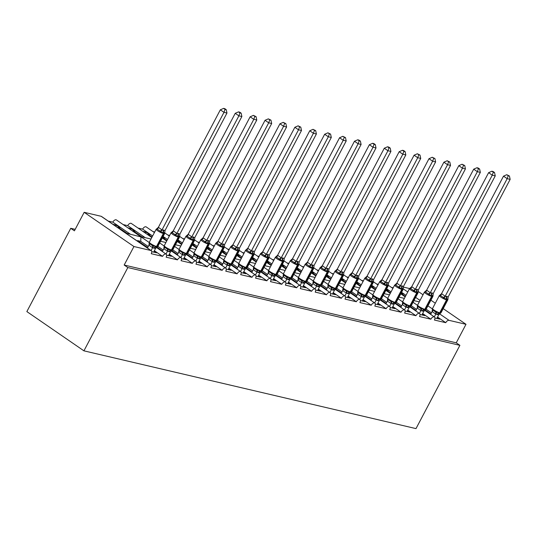 <?xml version="1.0" encoding="UTF-8"?>
<svg xmlns="http://www.w3.org/2000/svg" width="537" height="537" viewBox="0 0 537 537"><rect width="100%" height="100%" fill="white"/><g stroke="black" fill="none" stroke-linecap="round" stroke-linejoin="round"><path stroke-width="0.81" d="M26.85 311.588L70.756 228.312L74.415 230.823L84.175 212.316L101.164 216.297A3.188 1.752 124.5 0 1 101.506 216.451L151.266 250.665A3.188 1.752 124.5 0 0 150.924 250.511L133.935 246.53L124.175 265.036L127.833 267.554L83.926 350.836L26.85 311.588M75.193 229.346L70.756 228.312M401.005 294.001L401.253 293.524L403.159 293.974L401.347 292.725M401.253 293.524L405.428 296.397M405.979 295.343L401.569 292.309M391.413 287.402L393.205 287.825M151.266 250.665A3.188 1.752 124.5 0 1 151.246 253.706L162.577 256.364A3.188 1.752 -55.5 0 1 166.168 254.155A3.188 1.752 -55.5 0 1 166.148 257.196L177.478 259.854A3.188 1.752 -55.5 0 1 181.07 257.646A3.188 1.752 -55.5 0 1 181.056 260.693L192.38 263.345A3.188 1.752 -55.5 0 1 195.978 261.136A3.188 1.752 -55.5 0 1 195.958 264.184L207.289 266.835A3.188 1.752 -55.5 0 1 210.88 264.627A3.188 1.752 -55.5 0 1 210.866 267.674L222.19 270.326A3.188 1.752 -55.5 0 1 225.788 268.117A3.188 1.752 -55.5 0 1 225.768 271.165L237.092 273.816A3.188 1.752 -55.5 0 1 240.69 271.608A3.188 1.752 -55.5 0 1 240.67 274.655L252.001 277.307A3.188 1.752 -55.5 0 1 255.592 275.098A3.188 1.752 -55.5 0 1 255.578 278.146L266.902 280.797A3.188 1.752 -55.5 0 1 270.5 278.589A3.188 1.752 -55.5 0 1 270.48 281.636L281.811 284.288A3.188 1.752 -55.5 0 1 285.402 282.086A3.188 1.752 -55.5 0 1 285.382 285.127L296.713 287.778A3.188 1.752 -55.5 0 1 300.304 285.577A3.188 1.752 -55.5 0 1 300.29 288.617L311.614 291.276A3.188 1.752 -55.5 0 1 315.212 289.067A3.188 1.752 -55.5 0 1 315.192 292.108L326.523 294.766A3.188 1.752 -55.5 0 1 330.114 292.558A3.188 1.752 -55.5 0 1 330.101 295.598L341.425 298.257A3.188 1.752 -55.5 0 1 345.016 296.048A3.188 1.752 -55.5 0 1 345.002 299.096L356.326 301.747A3.188 1.752 -55.5 0 1 359.924 299.539A3.188 1.752 -55.5 0 1 359.904 302.586L371.235 305.238A3.188 1.752 -55.5 0 1 374.826 303.029A3.188 1.752 -55.5 0 1 374.813 306.077L386.137 308.728A3.188 1.752 -55.5 0 1 389.734 306.52A3.188 1.752 -55.5 0 1 389.714 309.567L401.038 312.219A3.188 1.752 -55.5 0 1 404.636 310.01A3.188 1.752 -55.5 0 1 404.616 313.058L415.947 315.709A3.188 1.752 -55.5 0 1 419.538 313.501A3.188 1.752 -55.5 0 1 419.525 316.548L430.849 319.2L422.653 313.568M416.537 309.359L411.241 305.721M430.849 319.2A3.188 1.752 -55.5 0 1 434.446 316.998A3.188 1.752 -55.5 0 1 434.426 320.039L445.757 322.69L437.554 317.058M431.439 312.849L426.15 309.211M445.757 322.69A3.188 1.752 -55.5 0 1 449.006 320.334L439.581 313.856M386.096 290.51L386.345 290.034L388.258 290.483L386.445 289.235M386.345 290.034L390.52 292.907M391.077 291.853L386.667 288.819M376.511 283.912L378.296 284.335M415.947 315.709L407.751 310.077M401.629 305.868L396.34 302.23M371.195 287.02L371.443 286.543L373.349 286.993L371.537 285.744M371.443 286.543L375.618 289.416M376.175 288.362L371.758 285.328M361.602 280.421L363.395 280.844M401.038 312.219L392.842 306.58M386.727 302.378L381.431 298.74M356.286 283.523L356.541 283.053L358.447 283.496L356.635 282.254M356.541 283.053L360.716 285.926M361.267 284.872L356.857 281.838M346.701 276.931L348.486 277.354M386.137 308.728L377.941 303.09M371.826 298.887L366.529 295.249M341.384 280.032L341.633 279.562L343.539 280.005L341.733 278.763M341.633 279.562L345.808 282.428M346.365 281.381L341.948 278.347M331.799 273.44L333.584 273.857M371.235 305.238L363.039 299.599M356.917 295.397L351.628 291.752M326.483 276.542L326.731 276.072L328.637 276.515L326.825 275.273M326.731 276.072L330.906 278.938M331.463 277.891L327.046 274.857M316.89 269.95L318.683 270.366M356.326 301.747L348.13 296.109M342.015 291.906L336.719 288.262M311.574 273.051L311.829 272.581L313.736 273.024L311.923 271.782M311.829 272.581L316.004 275.447M316.555 274.4L312.145 271.366M301.989 266.459L303.774 266.876M341.425 298.257L333.229 292.618M327.114 288.409L321.817 284.771M296.672 269.561L296.921 269.084L298.827 269.534L297.021 268.292M296.921 269.084L301.096 271.957M301.653 270.91L297.236 267.869M287.08 262.969L288.872 263.385M326.523 294.766L318.32 289.128M312.205 284.919L306.916 281.281M281.771 266.07L282.019 265.593L283.925 266.043L282.113 264.795M282.019 265.593L286.194 268.466M286.745 267.413L282.334 264.379M272.178 259.478L273.971 259.895M311.614 291.276L303.418 285.637M297.303 281.428L292.007 277.79M266.862 262.58L267.111 262.103L269.024 262.553L267.211 261.304M267.111 262.103L271.292 264.976M271.843 263.922L267.433 260.888M257.277 255.988L259.062 256.404M296.713 287.778L288.517 282.147M282.395 277.938L277.105 274.3M251.96 259.089L252.209 258.612L254.115 259.062L252.309 257.814M252.209 258.612L256.384 261.485M256.941 260.432L252.524 257.398M242.368 252.491L244.16 252.914M281.811 284.288L273.608 278.656M267.493 274.447L262.204 270.809M237.059 255.599L237.307 255.122L239.213 255.572L237.401 254.323M237.307 255.122L241.482 257.995M242.033 256.941L237.623 253.907M227.466 249L229.252 249.423M266.902 280.797L258.706 275.166M252.591 270.957L247.295 267.319M222.15 252.108L222.399 251.631L224.312 252.081L222.499 250.833M222.399 251.631L226.574 254.504M227.131 253.451L222.721 250.417M212.565 245.51L214.35 245.933M252.001 277.307L243.805 271.668M237.683 267.466L232.393 263.828M207.248 248.611L207.497 248.141L209.403 248.584L207.591 247.342M207.497 248.141L211.672 251.014M212.229 249.96L207.812 246.926M197.656 242.019L199.449 242.442M237.092 273.816L228.896 268.178M222.781 263.976L217.485 260.338M192.34 245.12L192.595 244.65L194.501 245.094L192.689 243.852M192.595 244.65L196.77 247.523M197.321 246.47L192.911 243.436M182.755 238.529L184.54 238.952M222.19 270.326L213.995 264.687M207.879 260.485L202.583 256.84M177.438 241.63L177.687 241.16L179.593 241.603L177.787 240.361M177.687 241.16L181.862 244.026M182.419 242.979L178.002 239.945M167.853 235.038L169.638 235.454M207.289 266.835L199.086 261.197M192.971 256.995L187.682 253.35M162.536 238.139L162.785 237.669L164.691 238.113L162.879 236.871M162.785 237.669L166.96 240.536M167.517 239.489L163.1 236.455M152.944 231.548L154.737 231.964M192.38 263.345L184.184 257.706M178.069 253.504L172.773 249.859M142.795 231.326L146.131 232.105L145.547 233.212M147.628 234.649L147.883 234.172L149.789 234.622L146.131 232.105M147.883 234.172L152.058 237.045M152.609 235.998L142.627 229.131A3.188 1.752 -55.5 0 1 146.218 226.923L154.421 232.561M138.043 228.057L142.627 229.131M177.478 259.854L169.283 254.216M163.167 250.007L157.871 246.369M127.893 227.836L131.223 228.614L130.639 229.722M132.726 231.158L132.975 230.682L134.881 231.132L131.223 228.614M132.975 230.682L142.057 236.931M145.218 237.669L127.719 225.641A3.188 1.752 -55.5 0 1 131.317 223.432L151.803 237.522M123.134 224.567L127.719 225.641M149.232 242.509L116.408 219.942A3.188 1.752 -55.5 0 0 112.817 222.15L130.316 234.179M148.259 246.517L140.748 241.355L140.949 236.898L125.732 233.105M162.577 256.364L154.374 250.725M425.21 309.997L430.889 313.903M437.34 317.474L439.743 319.132L434.943 318.005M410.302 306.506L415.98 310.413M422.431 313.984L424.841 315.635L420.041 314.514M395.4 303.016L401.079 306.922M407.529 310.493L409.939 312.145L405.133 311.024M377.209 304.479L379.196 300.72L380.511 299.512L386.17 303.432M392.628 307.003L395.031 308.654L390.231 307.533M362.3 300.988L364.287 297.223L365.61 296.021L371.268 299.935M377.719 303.506L380.129 305.164L375.323 304.043M347.399 297.498L349.386 293.732L350.708 292.531L356.367 296.444M362.817 300.015L365.227 301.673L360.421 300.545M332.497 294.007L334.484 290.242L335.8 289.04L341.458 292.954M347.909 296.525L350.319 298.183L345.519 297.055M317.589 290.517L319.575 286.751L320.898 285.55L326.556 289.463M333.007 293.034L335.417 294.692L330.611 293.564M302.687 287.026L304.674 283.261L305.996 282.059L311.655 285.973M318.105 289.544L320.515 291.202L315.709 290.074M291.067 278.575L296.746 282.482M303.197 286.053L305.607 287.711L300.807 286.583M276.166 275.085L281.844 278.992M288.295 282.563L290.705 284.221L285.899 283.093M261.264 271.594L266.943 275.501M273.393 279.072L275.796 280.723L270.997 279.602M246.355 268.104L252.034 272.011M258.485 275.582L260.895 277.233L256.089 276.112M231.454 264.613L237.132 268.52M243.583 272.091L245.993 273.742L241.187 272.621M216.552 261.123L222.224 265.023M228.681 268.594L231.085 270.252L226.285 269.131M201.643 257.632L207.322 261.532M213.773 265.103L216.183 266.761L211.377 265.634M186.742 254.142L192.421 258.042M198.871 261.613L201.281 263.271L196.475 262.143M168.551 255.605L170.531 251.84L171.853 250.638L177.512 254.551M183.963 258.122L186.373 259.78L181.573 258.653M153.642 252.115L155.629 248.349L156.952 247.148L162.61 251.061M169.061 254.632L171.471 256.29L166.665 255.162M112.992 224.345L116.321 225.124L115.737 226.231M117.825 227.668L118.073 227.191L119.979 227.641L116.321 225.124M118.073 227.191L127.155 233.441M108.232 221.076L112.817 222.15M140.748 241.355L137.586 240.61L147.709 247.57M154.159 251.141L156.569 252.799L151.763 251.672M443.193 308.634L465.995 324.314L456.242 342.821L124.175 265.036M465.995 324.314L449.006 320.334M409.57 288.537L403.26 287.06M456.242 342.821L459.9 345.338L415.994 428.613L83.926 350.836M137.586 240.61A4.672 3.819 103.2 0 1 137.438 241.153M133.935 246.53L84.175 212.316M418.122 291.396L423.028 294.773M430.902 300.19L435.319 303.224M459.9 345.338L127.833 267.554M151.112 250.557L152.602 247.732L148.944 245.221L149.266 242.509L149.608 243.677L152.354 245.563L153.837 245.657L155.69 247.027L157.2 246.973M164.98 230.615L164.705 233.239L163.751 232.487L160.858 232.34L159.999 231.058L157.254 229.165L156.287 229.192L158.381 227.319L161.999 229.917L164.98 230.615L226.97 113.038L223.989 112.34L162.04 229.836M225.057 109.387L226.245 109.669L224.781 108.662L223.593 108.387L225.057 109.387L223.989 112.34L220.331 109.823L158.381 227.319M147.453 248.047L148.944 245.221M155.629 248.349L152.602 247.732M152.649 247.651L153.837 245.657M160.858 232.34L161.999 229.917M156.764 228.775L156.287 229.192M226.97 113.038L226.245 109.669M223.593 108.387L220.331 109.823M166.02 254.048L167.51 251.222L163.852 248.712L164.168 246L164.51 247.168L167.255 249.054L168.739 249.148L170.591 250.517L172.108 250.464M179.882 234.105L179.606 236.73L178.653 235.978L175.76 235.83L174.908 234.548L172.162 232.662L171.189 232.689L173.29 230.809L176.901 233.407L179.882 234.105L241.872 116.529L238.891 115.831L176.948 233.327M239.958 112.877L241.147 113.159L239.69 112.152L238.495 111.877L239.958 112.877L238.891 115.831L235.233 113.314L173.29 230.809M162.362 251.538L163.852 248.712M170.531 251.84L167.51 251.222M167.551 251.141L168.739 249.148M175.76 235.83L176.901 233.407M171.672 232.266L171.189 232.689M241.872 116.529L241.147 113.159M238.495 111.877L235.233 113.314M180.922 257.538L182.412 254.719L178.754 252.202L179.069 249.49L179.418 250.658L182.164 252.544L183.647 252.638L185.493 254.008L187.01 253.961M194.79 237.596L194.515 240.22L193.562 239.468L190.669 239.321L189.809 238.039L187.064 236.152L186.091 236.179L188.192 234.3L191.803 236.898L194.79 237.596L256.78 120.02L253.8 119.321L191.85 236.817M254.86 116.375L256.055 116.65L253.404 115.368L254.86 116.375L253.8 119.321L250.141 116.804L188.192 234.3M177.264 255.028L178.754 252.202M183.453 259.096L185.44 255.33L182.412 254.719M186.762 254.129L185.44 255.33M182.452 254.632L183.647 252.638M190.669 239.321L191.803 236.898M186.574 235.756L186.091 236.179M256.78 120.02L256.055 116.65M253.404 115.368L250.141 116.804M195.83 261.036L197.314 258.21L193.656 255.693L193.978 252.987L194.32 254.149L197.066 256.035L198.549 256.129L200.402 257.498L201.919 257.451M209.692 241.093L209.417 243.711L208.463 242.959L205.57 242.811L204.718 241.529L201.972 239.643L200.999 239.67L203.093 237.79L206.711 240.388L209.692 241.093L271.682 123.51L268.701 122.812L206.752 240.308M269.769 119.865L270.957 120.14L268.305 118.858L269.769 119.865L268.701 122.812L265.043 120.301L203.093 237.79M192.165 258.519L193.656 255.693M198.354 262.586L200.341 258.821L197.314 258.21M201.664 257.619L200.341 258.821M197.361 258.122L198.549 256.129M205.57 242.811L206.711 240.388M201.476 239.247L200.999 239.67M271.682 123.51L270.957 120.14M268.305 118.858L265.043 120.301M210.732 264.526L212.222 261.7L208.584 259.217L208.88 256.478L209.222 257.639L211.967 259.525L213.458 259.619L215.303 260.989L216.82 260.942M224.594 244.583L224.318 247.208L223.009 246.369L220.472 246.302L219.62 245.02L216.874 243.133L215.901 243.16L218.002 241.281L221.613 243.885L224.594 244.583L286.59 127L283.603 126.302L221.66 243.798M284.67 123.356L285.865 123.631L283.207 122.349L284.67 123.356L283.603 126.302L279.945 123.792L218.002 241.281M207.074 262.009L208.564 259.183M213.263 266.077L215.25 262.311L212.222 261.7M216.565 261.11L215.25 262.311M212.263 261.613L213.458 259.619M220.472 246.302L221.613 243.885M216.384 242.737L215.901 243.16M286.59 127L285.865 123.631M283.207 122.349L279.945 123.792M225.634 268.017L227.124 265.191L223.466 262.674L223.788 259.968L224.13 261.13L226.876 263.016L228.359 263.11L230.205 264.479L231.722 264.432M239.502 248.074L239.227 250.698L237.918 249.859L235.381 249.792L234.521 248.51L231.776 246.624L230.809 246.651L232.904 244.778L236.515 247.376L239.502 248.074L301.492 130.498L298.512 129.8L236.562 247.288M299.572 126.846L300.767 127.121L298.116 125.839L299.572 126.846L298.512 129.8L294.853 127.282L232.904 244.778M221.976 265.5L223.466 262.674M228.165 269.567L230.151 265.808L227.124 265.191M231.474 264.6L230.151 265.808M227.171 265.103L228.359 263.11M235.381 249.792L236.515 247.376M231.286 246.235L230.809 246.651M301.492 130.498L300.767 127.121M298.116 125.839L294.853 127.282M254.182 253.92L254.048 254.518A4.571 0.799 -152.2 0 1 253.149 254.551L252.793 254.464A4.571 0.799 -152.2 0 1 247.08 251.705A4.571 0.799 -152.2 0 1 245.604 250.175L238.636 263.721L239.032 264.62L241.778 266.506L243.261 266.6L245.114 267.97L246.631 267.923M254.404 251.564L254.129 254.189L252.82 253.35L250.282 253.289L249.43 252.001L246.684 250.114L245.711 250.141L247.805 248.269L251.423 250.866L254.404 251.564L316.394 133.988L313.413 133.29L251.464 250.779M314.481 130.337L315.669 130.619L313.017 129.33L314.481 130.337L313.413 133.29L309.755 130.773L247.805 248.269M240.542 271.507L242.033 268.681L238.374 266.164L238.777 263.13A4.571 0.799 27.8 0 0 240.254 264.66A4.571 0.799 27.8 0 0 245.959 267.419L246.322 267.507A4.571 0.799 27.8 0 0 247.215 267.473L246.027 268.124M236.884 268.99L238.374 266.164M243.073 273.058L245.053 269.299L242.033 268.681M246.376 268.091L245.053 269.299M242.073 268.601L243.261 266.6M250.282 253.289L251.423 250.866M246.188 249.725L245.711 250.141M316.394 133.988L315.669 130.619M313.017 129.33L309.755 130.773M269.084 257.411L268.95 258.008A4.571 0.799 -152.2 0 1 268.057 258.042L267.695 257.961A4.571 0.799 -152.2 0 1 261.989 255.196A4.571 0.799 -152.2 0 1 260.505 253.665L253.545 267.211L253.941 268.111L256.679 270.004L258.169 270.091L260.015 271.46L261.532 271.413M269.312 255.055L269.037 257.679L267.721 256.84L265.191 256.78L264.332 255.491L261.586 253.605L260.613 253.632L262.714 251.759L266.325 254.357L269.312 255.055L331.302 137.479L328.322 136.781L266.372 254.27M329.382 133.827L330.577 134.109L327.919 132.82L329.382 133.827L328.322 136.781L324.657 134.263L262.714 251.759M255.444 274.998L256.934 272.172L253.276 269.655L253.679 266.62A4.571 0.799 27.8 0 0 255.156 268.151A4.571 0.799 27.8 0 0 260.868 270.91L261.224 270.997A4.571 0.799 27.8 0 0 262.116 270.963L260.935 271.621M251.786 272.481L253.276 269.655M257.975 276.548L259.962 272.789L256.934 272.172M261.277 271.581L259.962 272.789M256.975 272.091L258.169 270.091M265.191 256.78L266.325 254.357M261.096 253.216L260.613 253.632M331.302 137.479L330.577 134.109M327.919 132.82L324.657 134.263M283.992 260.908L283.851 261.499A4.571 0.799 -152.2 0 1 282.959 261.532L282.603 261.452A4.571 0.799 -152.2 0 1 276.891 258.686A4.571 0.799 -152.2 0 1 275.414 257.156L268.446 270.708L268.842 271.601L271.588 273.494L273.071 273.588L274.917 274.951L276.434 274.904M284.214 258.545L283.939 261.17L282.986 260.418L280.092 260.27L279.233 258.982L276.488 257.095L275.521 257.122L277.616 255.25L281.234 257.847L284.214 258.545L346.204 140.969L343.224 140.271L281.274 257.767M344.291 137.318L345.479 137.6L342.828 136.311L344.291 137.318L343.224 140.271L339.565 137.754L277.616 255.25M270.346 278.488L271.836 275.662L268.178 273.145L268.581 270.111A4.571 0.799 27.8 0 0 270.057 271.641A4.571 0.799 27.8 0 0 275.77 274.407L276.125 274.488A4.571 0.799 27.8 0 0 277.025 274.454L275.837 275.112M266.688 275.971L268.178 273.145M272.877 280.046L274.863 276.28L271.836 275.662M276.186 275.072L274.863 276.28M271.883 275.582L273.071 273.588M280.092 260.27L281.234 257.847M275.998 256.706L275.521 257.122M346.204 140.969L345.479 137.6M342.828 136.311L339.565 137.754M285.254 281.979L286.745 279.153L283.106 276.669L283.402 273.93L283.744 275.098L286.49 276.985L287.973 277.079L289.826 278.441L291.343 278.394M299.116 262.036L298.841 264.66L297.887 263.909L294.994 263.761L294.142 262.479L291.396 260.586L290.423 260.613L292.524 258.74L296.135 261.338L299.116 262.036L361.106 144.46L358.125 143.762L296.182 261.257M359.193 140.808L360.381 141.09L358.924 140.083L357.729 139.801L359.193 140.808L358.125 143.762L354.467 141.244L292.524 258.74M281.596 279.462L283.086 276.636M287.785 283.536L289.765 279.77L286.745 279.153M291.088 278.562L289.765 279.77M286.785 279.072L287.973 277.079M294.994 263.761L296.135 261.338M290.906 260.197L290.423 260.613M361.106 144.46L360.381 141.09M357.729 139.801L354.467 141.244M313.796 267.889L313.662 268.48A4.571 0.799 -152.2 0 1 312.769 268.513L312.406 268.433A4.571 0.799 -152.2 0 1 306.701 265.667A4.571 0.799 -152.2 0 1 305.224 264.137L298.257 277.689L298.653 278.589L301.398 280.475L302.881 280.569L304.727 281.932L306.244 281.885M314.024 265.526L313.749 268.151L312.796 267.399L309.903 267.251L309.043 265.969L306.298 264.076L305.325 264.103L307.426 262.231L311.037 264.828L314.024 265.526L376.014 147.95L373.034 147.252L311.084 264.748M374.094 144.299L375.289 144.581L373.826 143.574L372.638 143.298L374.094 144.299L373.034 147.252L369.375 144.735L307.426 262.231M300.156 285.469L301.646 282.643L297.988 280.133L298.391 277.092A4.571 0.799 27.8 0 0 299.868 278.622A4.571 0.799 27.8 0 0 305.58 281.388L305.936 281.469A4.571 0.799 27.8 0 0 306.828 281.435L305.647 282.093M296.498 282.959L297.988 280.133A2.336 1.101 144 0 0 298.653 278.589M304.674 283.261L301.646 282.643M301.687 282.563L302.881 280.569M309.903 267.251L311.037 264.828M305.808 263.687L305.325 264.103M376.014 147.95L375.289 144.581M372.638 143.298L369.375 144.735M328.704 271.38L328.563 271.977A4.571 0.799 -152.2 0 1 327.671 272.004L327.315 271.923A4.571 0.799 -152.2 0 1 321.603 269.158A4.571 0.799 -152.2 0 1 320.126 267.627L313.158 281.18L313.554 282.079L316.3 283.966L317.783 284.06L319.636 285.429L321.146 285.375M328.926 269.017L328.651 271.641L327.698 270.89L324.804 270.742L323.945 269.46L321.2 267.574L320.233 267.601L322.328 265.721L325.946 268.319L328.926 269.017L390.916 151.441L387.936 150.743L325.986 268.238M389.003 147.789L390.191 148.071L388.728 147.064L387.539 146.789L389.003 147.789L387.936 150.743L384.277 148.225L322.328 265.721M315.058 288.96L316.548 286.134L312.89 283.623L313.293 280.582A4.571 0.799 27.8 0 0 314.776 282.113A4.571 0.799 27.8 0 0 320.482 284.878L320.844 284.959A4.571 0.799 27.8 0 0 321.737 284.925L320.549 285.583M311.4 286.449L312.89 283.623A2.336 1.101 144 0 0 313.554 282.079M319.575 286.751L316.548 286.134M316.595 286.053L317.783 284.06M324.804 270.742L325.946 268.319M320.71 267.178L320.233 267.601M390.916 151.441L390.191 148.071M387.539 146.789L384.277 148.225M329.966 292.45L331.457 289.631L327.818 287.147L328.114 284.402L328.456 285.57L331.201 287.456L332.685 287.55L334.538 288.919L336.055 288.872M343.828 272.507L343.552 275.132L342.599 274.38L339.706 274.232L338.854 272.95L336.108 271.064L335.135 271.091L337.236 269.212L340.847 271.809L343.828 272.507L405.818 154.931L402.837 154.233L340.894 271.729M403.905 151.286L405.093 151.562L403.636 150.555L402.441 150.279L403.905 151.286L402.837 154.233L399.179 151.716L337.236 269.212M326.308 289.94L327.798 287.114M334.484 290.242L331.457 289.631M331.497 289.544L332.685 287.55M339.706 274.232L340.847 271.809M335.618 270.668L335.135 271.091M405.818 154.931L405.093 151.562M402.441 150.279L399.179 151.716M344.868 295.947L346.358 293.121L342.7 290.604L343.015 287.899L343.365 289.06L346.11 290.947L347.593 291.041L349.439 292.41L350.956 292.363M358.736 276.005L358.461 278.622L357.508 277.871L354.615 277.723L353.755 276.441L351.01 274.555L350.037 274.582L352.138 272.702L355.749 275.3L358.736 276.005L420.726 158.422L417.746 157.724L355.796 275.219M418.806 154.777L420.001 155.052L417.35 153.77L418.806 154.777L417.746 157.724L414.087 155.213L352.138 272.702M341.21 293.43L342.7 290.604M349.386 293.732L346.358 293.121M346.405 293.034L347.593 291.041M354.615 277.723L355.749 275.3M350.52 274.159L350.037 274.582M420.726 158.422L420.001 155.052M417.35 153.77L414.087 155.213M359.777 299.438L361.26 296.612L357.602 294.095L357.924 291.39L358.266 292.551L361.012 294.437L362.495 294.531L364.348 295.9L365.865 295.853M373.638 279.495L373.363 282.12L372.054 281.281L369.516 281.213L368.664 279.931L365.919 278.045L364.945 278.072L367.039 276.193L370.658 278.797L373.638 279.495L435.628 161.912L432.647 161.214L370.698 278.71M433.715 158.267L434.903 158.543L432.251 157.26L433.715 158.267L432.647 161.214L428.989 158.704L367.039 276.193M356.118 296.921L357.602 294.095M364.287 297.223L361.26 296.612M361.307 296.525L362.495 294.531M369.516 281.213L370.658 278.797M365.422 277.649L364.945 278.072M435.628 161.912L434.903 158.543M432.251 157.26L428.989 158.704M374.678 302.928L376.168 300.102L372.53 297.619L372.826 294.88L373.168 296.041L375.913 297.928L377.404 298.022L379.25 299.391L380.767 299.344M388.54 282.986L388.264 285.61L386.955 284.771L384.418 284.704L383.566 283.422L380.82 281.536L379.847 281.563L381.948 279.683L385.559 282.287L388.54 282.986L450.536 165.409L447.549 164.711L385.606 282.2M448.617 161.758L449.811 162.033L447.153 160.751L448.617 161.758L447.549 164.711L443.891 162.194L381.948 279.683M371.02 300.411L372.51 297.585M379.196 300.72L376.168 300.102M376.209 300.015L377.404 298.022M384.418 284.704L385.559 282.287M380.33 281.146L379.847 281.563M450.536 165.409L449.811 162.033M447.153 160.751L443.891 162.194M389.58 306.419L391.07 303.593L387.412 301.076L387.734 298.371L388.076 299.532L390.822 301.418L392.305 301.512L395.084 303.043M403.448 286.476L403.173 289.101L401.864 288.262L399.327 288.201L398.467 286.912L395.722 285.026L394.755 285.053L396.85 283.18L400.461 285.778L403.448 286.476L465.438 168.9L462.458 168.202L400.508 285.691M463.518 165.248L464.713 165.524L462.062 164.241L463.518 165.248L462.458 168.202L458.799 165.685L396.85 283.18M385.922 303.902L387.412 301.076M392.111 307.97L394.098 304.211L391.07 303.593M395.42 303.002L394.098 304.211M391.117 303.512L392.305 301.512M399.327 288.201L400.461 285.778M395.232 284.637L394.755 285.053M465.438 168.9L464.713 165.524M462.062 164.241L458.799 165.685M404.489 309.909L405.979 307.083L402.341 304.6L402.636 301.861L402.978 303.022L405.724 304.915L407.207 305.003L409.06 306.372L410.577 306.325M418.35 289.967L418.075 292.591L416.766 291.752L414.228 291.692L413.376 290.403L410.63 288.517L409.657 288.544L411.751 286.671L415.369 289.268L418.35 289.967L480.34 172.39L477.359 171.692L415.416 289.181M478.427 168.739L479.615 169.021L478.152 168.014L476.963 167.732L478.427 168.739L477.359 171.692L473.701 169.175L411.751 286.671M400.83 307.392L402.32 304.566M407.019 311.46L408.999 307.701L405.979 307.083M410.322 306.493L408.999 307.701M406.019 307.003L407.207 305.003M414.228 291.692L415.369 289.268M410.134 288.127L409.657 288.544M480.34 172.39L479.615 169.021M476.963 167.732L473.701 169.175M419.39 313.4L420.88 310.574L417.242 308.09L417.538 305.352L417.887 306.513L420.632 308.406L422.116 308.5L423.962 309.862L425.479 309.815M433.258 293.457L432.983 296.082L431.667 295.243L429.137 295.182L428.278 293.893L425.532 292.007L424.559 292.034L426.66 290.161L430.271 292.759L433.258 293.457L495.248 175.881L492.268 175.183L430.318 292.678M493.328 172.229L494.523 172.511L493.06 171.504L491.865 171.222L493.328 172.229L492.268 175.183L488.61 172.666L426.66 290.161M415.732 310.883L417.222 308.057M421.921 314.957L423.908 311.192L420.88 310.574M425.223 309.983L423.908 311.192M420.921 310.493L422.116 308.5M429.137 295.182L430.271 292.759M425.042 291.618L424.559 292.034M495.248 175.881L494.523 172.511M491.865 171.222L488.61 172.666M434.292 316.89L435.782 314.064L432.124 311.547L432.446 308.842L432.788 310.01L435.534 311.896L437.017 311.99L438.863 313.353L440.38 313.306M448.16 296.948L447.885 299.572L446.932 298.82L444.039 298.673L443.179 297.391L440.434 295.498L439.467 295.525L441.562 293.652L445.18 296.249L448.16 296.948L510.15 179.371L507.17 178.673L445.22 296.169M508.237 175.72L509.425 176.002L506.774 174.713L508.237 175.72L507.17 178.673L503.511 176.156L441.562 293.652M430.634 314.373L432.124 311.547M436.823 318.448L438.81 314.682L435.782 314.064M440.132 313.474L438.81 314.682M435.829 313.984L437.017 311.99M444.039 298.673L445.18 296.249M439.944 295.108L439.467 295.525M510.15 179.371L509.425 176.002M506.774 174.713L503.511 176.156M432.399 308.916L427.922 305.842M150.924 250.511L101.164 216.297M420.048 300.425L415.638 297.391M407.758 291.974L403.227 288.859M154.173 248.316A2.336 1.913 103.2 0 1 156.045 247.107A1.061 0.866 -76.8 0 0 156.891 246.557A4.571 0.799 27.8 0 0 157.791 246.523L156.603 247.181M164.758 232.977L164.617 233.568A4.571 0.799 -152.2 0 1 163.725 233.602A1.061 0.866 -76.8 0 0 163.751 232.487A2.336 1.913 103.2 0 1 163.812 230.037M163.456 229.95A2.336 1.913 103.2 0 0 163.396 232.407A1.061 0.866 103.2 0 1 163.369 233.521A4.571 0.799 -152.2 0 1 157.656 230.756A4.571 0.799 -152.2 0 1 156.18 229.225L149.346 242.18A4.571 0.799 27.8 0 0 150.83 243.711A4.571 0.799 27.8 0 0 156.535 246.476L156.891 246.557L163.725 233.602L163.369 233.521L156.535 246.476A1.061 0.866 103.2 0 1 155.69 247.027A2.336 1.913 103.2 0 0 153.817 248.228M152.568 247.725A2.336 1.349 103.4 0 0 152.354 245.563M148.971 245.248A2.336 1.101 144 0 0 149.608 243.677M159.999 231.058A2.336 1.101 144 0 0 162.02 229.802M157.254 229.165A2.336 1.349 103.4 0 0 158.422 227.326M169.074 251.806A2.336 1.913 103.2 0 1 170.947 250.598A1.061 0.866 -76.8 0 0 171.8 250.047A4.571 0.799 27.8 0 0 172.692 250.014L171.504 250.672M179.66 236.468L179.526 237.065A4.571 0.799 -152.2 0 1 178.626 237.092A1.061 0.866 -76.8 0 0 178.653 235.978A2.336 1.913 103.2 0 1 178.714 233.528M178.358 233.441A2.336 1.913 103.2 0 0 178.297 235.897A1.061 0.866 103.2 0 1 178.271 237.012A4.571 0.799 -152.2 0 1 172.558 234.246A4.571 0.799 -152.2 0 1 171.081 232.716L164.255 245.671A4.571 0.799 27.8 0 0 165.732 247.201A4.571 0.799 27.8 0 0 171.444 249.967L171.8 250.047L178.626 237.092L178.271 237.012L171.444 249.967A1.061 0.866 103.2 0 1 170.591 250.517A2.336 1.913 103.2 0 0 168.719 251.725M167.47 251.215A2.336 1.349 103.4 0 0 167.255 249.054M163.872 248.738A2.336 1.101 144 0 0 164.51 247.168M174.908 234.548A2.336 1.101 144 0 0 176.921 233.293M172.162 232.662A2.336 1.349 103.4 0 0 173.323 230.816M183.983 255.297A2.336 1.913 103.2 0 1 185.856 254.088A1.061 0.866 -76.8 0 0 186.701 253.538A4.571 0.799 27.8 0 0 187.601 253.511L186.413 254.162M194.562 239.958L194.428 240.556A4.571 0.799 -152.2 0 1 193.535 240.589A1.061 0.866 -76.8 0 0 193.562 239.468A2.336 1.913 103.2 0 1 193.622 237.018M193.26 236.931A2.336 1.913 103.2 0 0 193.199 239.388A1.061 0.866 103.2 0 1 193.172 240.502A4.571 0.799 -152.2 0 1 187.467 237.737A4.571 0.799 -152.2 0 1 185.99 236.206L179.157 249.161A4.571 0.799 27.8 0 0 180.633 250.692A4.571 0.799 27.8 0 0 186.346 253.457L186.701 253.538L193.535 240.589L193.172 240.502L186.346 253.457A1.061 0.866 103.2 0 1 185.493 254.008A2.336 1.913 103.2 0 0 183.627 255.216M182.379 254.706A2.336 1.349 103.4 0 0 182.164 252.544M178.781 252.236A2.336 1.101 144 0 0 179.418 250.658M189.809 238.039A2.336 1.101 144 0 0 191.83 236.783M187.064 236.152A2.336 1.349 103.4 0 0 188.225 234.307M198.885 258.787A2.336 1.913 103.2 0 1 200.757 257.579A1.061 0.866 -76.8 0 0 201.61 257.028A4.571 0.799 27.8 0 0 202.503 257.001L201.315 257.653M209.47 243.449L209.329 244.046A4.571 0.799 -152.2 0 1 208.437 244.08A1.061 0.866 -76.8 0 0 208.463 242.959A2.336 1.913 103.2 0 1 208.524 240.509M208.168 240.428A2.336 1.913 103.2 0 0 208.108 242.878A1.061 0.866 103.2 0 1 208.081 243.993A4.571 0.799 -152.2 0 1 202.368 241.227A4.571 0.799 -152.2 0 1 200.892 239.697L194.058 252.652A4.571 0.799 27.8 0 0 195.542 254.182A4.571 0.799 27.8 0 0 201.247 256.948L201.61 257.028L208.437 244.08L208.081 243.993L201.247 256.948A1.061 0.866 103.2 0 1 200.402 257.498A2.336 1.913 103.2 0 0 198.529 258.706M197.28 258.196A2.336 1.349 103.4 0 0 197.066 256.035M193.682 255.726A2.336 1.101 144 0 0 194.32 254.149M204.718 241.529A2.336 1.101 144 0 0 206.732 240.274M201.972 239.643A2.336 1.349 103.4 0 0 203.134 237.804M213.793 262.278A2.336 1.913 103.2 0 1 215.659 261.069A1.061 0.866 -76.8 0 0 216.512 260.526A4.571 0.799 27.8 0 0 217.404 260.492L216.223 261.143M224.372 246.939L224.238 247.537A4.571 0.799 -152.2 0 1 223.338 247.57A1.061 0.866 -76.8 0 0 223.365 246.456A2.336 1.913 103.2 0 1 223.426 243.999M223.07 243.919A2.336 1.913 103.2 0 0 223.009 246.369A1.061 0.866 103.2 0 1 222.983 247.483A4.571 0.799 -152.2 0 1 217.277 244.718A4.571 0.799 -152.2 0 1 215.793 243.187L208.967 256.142A4.571 0.799 27.8 0 0 210.444 257.673A4.571 0.799 27.8 0 0 216.156 260.438L216.512 260.526L223.338 247.57L222.983 247.483L216.156 260.438A1.061 0.866 103.2 0 1 215.303 260.989A2.336 1.913 103.2 0 0 213.431 262.197M212.182 261.694A2.336 1.349 103.4 0 0 211.967 259.525M208.584 259.217A2.336 1.101 144 0 0 209.222 257.639M219.62 245.02A2.336 1.101 144 0 0 221.633 243.764M216.874 243.133A2.336 1.349 103.4 0 0 218.035 241.294M228.695 265.768A2.336 1.913 103.2 0 1 230.568 264.56A1.061 0.866 -76.8 0 0 231.413 264.016A4.571 0.799 27.8 0 0 232.313 263.982L231.125 264.634M239.274 250.43L239.14 251.027A4.571 0.799 -152.2 0 1 238.247 251.061A1.061 0.866 -76.8 0 0 238.274 249.947A2.336 1.913 103.2 0 1 238.334 247.49M237.972 247.409A2.336 1.913 103.2 0 0 237.918 249.859A1.061 0.866 103.2 0 1 237.891 250.974A4.571 0.799 -152.2 0 1 232.179 248.215A4.571 0.799 -152.2 0 1 230.702 246.684L223.869 259.633A4.571 0.799 27.8 0 0 225.345 261.163A4.571 0.799 27.8 0 0 231.058 263.929L231.413 264.016L238.247 251.061L237.891 250.974L231.058 263.929A1.061 0.866 103.2 0 1 230.205 264.479A2.336 1.913 103.2 0 0 228.339 265.687M227.091 265.184A2.336 1.349 103.4 0 0 226.876 263.016M223.493 262.707A2.336 1.101 144 0 0 224.13 261.13M234.521 248.51A2.336 1.101 144 0 0 236.542 247.255M231.776 246.624A2.336 1.349 103.4 0 0 232.937 244.785M243.597 269.265A2.336 1.913 103.2 0 1 245.469 268.057A1.061 0.866 -76.8 0 0 246.322 267.507L253.149 254.551A1.061 0.866 -76.8 0 0 253.175 253.437A2.336 1.913 103.2 0 1 253.236 250.98M252.88 250.9A2.336 1.913 103.2 0 0 252.82 253.35A1.061 0.866 103.2 0 1 252.793 254.464L245.959 267.419A1.061 0.866 103.2 0 1 245.114 267.97A2.336 1.913 103.2 0 0 243.241 269.178M241.992 268.675A2.336 1.349 103.4 0 0 241.778 266.506M238.394 266.198A2.336 1.101 144 0 0 239.032 264.62M249.43 252.001A2.336 1.101 144 0 0 251.444 250.752M246.684 250.114A2.336 1.349 103.4 0 0 247.846 248.275M258.505 272.756A2.336 1.913 103.2 0 1 260.371 271.547A1.061 0.866 -76.8 0 0 261.224 270.997L268.057 258.042A1.061 0.866 -76.8 0 0 268.084 256.928A2.336 1.913 103.2 0 1 268.138 254.471M267.782 254.39A2.336 1.913 103.2 0 0 267.721 256.84A1.061 0.866 103.2 0 1 267.695 257.961L260.868 270.91A1.061 0.866 103.2 0 1 260.015 271.46A2.336 1.913 103.2 0 0 258.143 272.668M256.901 272.165A2.336 1.349 103.4 0 0 256.679 270.004M253.296 269.688A2.336 1.101 144 0 0 253.941 268.111M264.332 255.491A2.336 1.101 144 0 0 266.345 254.243M261.586 253.605A2.336 1.349 103.4 0 0 262.747 251.766M273.407 276.246A2.336 1.913 103.2 0 1 275.28 275.038A1.061 0.866 -76.8 0 0 276.125 274.488L282.959 261.532A1.061 0.866 -76.8 0 0 282.986 260.418A2.336 1.913 103.2 0 1 283.046 257.968M282.69 257.881A2.336 1.913 103.2 0 0 282.63 260.338A1.061 0.866 103.2 0 1 282.603 261.452L275.77 274.407A1.061 0.866 103.2 0 1 274.917 274.951A2.336 1.913 103.2 0 0 273.051 276.159M271.803 275.656A2.336 1.349 103.4 0 0 271.588 273.494M268.205 273.179A2.336 1.101 144 0 0 268.842 271.601M279.233 258.982A2.336 1.101 144 0 0 281.254 257.733M276.488 257.095A2.336 1.349 103.4 0 0 277.656 255.256M288.309 279.737A2.336 1.913 103.2 0 1 290.181 278.528A1.061 0.866 -76.8 0 0 291.034 277.978A4.571 0.799 27.8 0 0 291.927 277.944L290.739 278.602M298.894 264.399L298.76 264.989A4.571 0.799 -152.2 0 1 297.86 265.023A1.061 0.866 -76.8 0 0 297.887 263.909A2.336 1.913 103.2 0 1 297.948 261.459M297.592 261.371A2.336 1.913 103.2 0 0 297.532 263.828A1.061 0.866 103.2 0 1 297.505 264.942A4.571 0.799 -152.2 0 1 291.792 262.177A4.571 0.799 -152.2 0 1 290.316 260.646L283.489 273.602A4.571 0.799 27.8 0 0 284.966 275.132A4.571 0.799 27.8 0 0 290.671 277.897L291.034 277.978L297.86 265.023L297.505 264.942L290.671 277.897A1.061 0.866 103.2 0 1 289.826 278.441A2.336 1.913 103.2 0 0 287.953 279.649M286.704 279.146A2.336 1.349 103.4 0 0 286.49 276.985M283.106 276.669A2.336 1.101 144 0 0 283.744 275.098M294.142 262.479A2.336 1.101 144 0 0 296.156 261.224M291.396 260.586A2.336 1.349 103.4 0 0 292.558 258.747M303.217 283.227A2.336 1.913 103.2 0 1 305.083 282.019A1.061 0.866 -76.8 0 0 305.936 281.469L312.769 268.513A1.061 0.866 -76.8 0 0 312.796 267.399A2.336 1.913 103.2 0 1 312.856 264.949M312.494 264.862A2.336 1.913 103.2 0 0 312.433 267.319A1.061 0.866 103.2 0 1 312.406 268.433L305.58 281.388A1.061 0.866 103.2 0 1 304.727 281.932A2.336 1.913 103.2 0 0 302.855 283.14M301.613 282.637A2.336 1.349 103.4 0 0 301.398 280.475M309.043 265.969A2.336 1.101 144 0 0 311.057 264.714M306.298 264.076A2.336 1.349 103.4 0 0 307.459 262.237M318.119 286.718A2.336 1.913 103.2 0 1 319.992 285.509A1.061 0.866 -76.8 0 0 320.844 284.959L327.671 272.004A1.061 0.866 -76.8 0 0 327.698 270.89A2.336 1.913 103.2 0 1 327.758 268.44M327.402 268.352A2.336 1.913 103.2 0 0 327.342 270.809A1.061 0.866 103.2 0 1 327.315 271.923L320.482 284.878A1.061 0.866 103.2 0 1 319.636 285.429A2.336 1.913 103.2 0 0 317.763 286.637M316.515 286.127A2.336 1.349 103.4 0 0 316.3 283.966M323.945 269.46A2.336 1.101 144 0 0 325.966 268.205M321.2 267.574A2.336 1.349 103.4 0 0 322.368 265.728M333.027 290.208A2.336 1.913 103.2 0 1 334.893 289A1.061 0.866 -76.8 0 0 335.746 288.45A4.571 0.799 27.8 0 0 336.639 288.423L335.457 289.074M343.606 274.87L343.472 275.468A4.571 0.799 -152.2 0 1 342.572 275.501A1.061 0.866 -76.8 0 0 342.599 274.38A2.336 1.913 103.2 0 1 342.66 271.93M342.304 271.843A2.336 1.913 103.2 0 0 342.244 274.3A1.061 0.866 103.2 0 1 342.217 275.414A4.571 0.799 -152.2 0 1 336.504 272.648A4.571 0.799 -152.2 0 1 335.028 271.118L328.201 284.073A4.571 0.799 27.8 0 0 329.678 285.603A4.571 0.799 27.8 0 0 335.39 288.369L335.746 288.45L342.572 275.501L342.217 275.414L335.39 288.369A1.061 0.866 103.2 0 1 334.538 288.919A2.336 1.913 103.2 0 0 332.665 290.128M331.416 289.618A2.336 1.349 103.4 0 0 331.201 287.456M327.818 287.147A2.336 1.101 144 0 0 328.456 285.57M338.854 272.95A2.336 1.101 144 0 0 340.867 271.695M336.108 271.064A2.336 1.349 103.4 0 0 337.27 269.218M347.929 293.699A2.336 1.913 103.2 0 1 349.802 292.49A1.061 0.866 -76.8 0 0 350.648 291.94A4.571 0.799 27.8 0 0 351.547 291.913L350.359 292.564M358.508 278.361L358.374 278.958A4.571 0.799 -152.2 0 1 357.481 278.992A1.061 0.866 -76.8 0 0 357.508 277.871A2.336 1.913 103.2 0 1 357.568 275.421M357.206 275.34A2.336 1.913 103.2 0 0 357.145 277.79A1.061 0.866 103.2 0 1 357.118 278.904A4.571 0.799 -152.2 0 1 351.413 276.139A4.571 0.799 -152.2 0 1 349.936 274.608L343.103 287.563A4.571 0.799 27.8 0 0 344.579 289.094A4.571 0.799 27.8 0 0 350.292 291.86L350.648 291.94L357.481 278.992L357.118 278.904L350.292 291.86A1.061 0.866 103.2 0 1 349.439 292.41A2.336 1.913 103.2 0 0 347.573 293.618M346.325 293.108A2.336 1.349 103.4 0 0 346.11 290.947M342.727 290.638A2.336 1.101 144 0 0 343.365 289.06M353.755 276.441A2.336 1.101 144 0 0 355.776 275.186M351.01 274.555A2.336 1.349 103.4 0 0 352.171 272.715M362.831 297.189A2.336 1.913 103.2 0 1 364.704 295.981A1.061 0.866 -76.8 0 0 365.556 295.437A4.571 0.799 27.8 0 0 366.449 295.404L365.261 296.055M373.416 281.851L373.275 282.449A4.571 0.799 -152.2 0 1 372.383 282.482A1.061 0.866 -76.8 0 0 372.409 281.368A2.336 1.913 103.2 0 1 372.47 278.911M372.114 278.831A2.336 1.913 103.2 0 0 372.054 281.281A1.061 0.866 103.2 0 1 372.027 282.395A4.571 0.799 -152.2 0 1 366.315 279.629A4.571 0.799 -152.2 0 1 364.838 278.099L358.011 291.054A4.571 0.799 27.8 0 0 359.488 292.584A4.571 0.799 27.8 0 0 365.194 295.35L365.556 295.437L372.383 282.482L372.027 282.395L365.194 295.35A1.061 0.866 103.2 0 1 364.348 295.9A2.336 1.913 103.2 0 0 362.475 297.109M361.226 296.605A2.336 1.349 103.4 0 0 361.012 294.437M357.629 294.128A2.336 1.101 144 0 0 358.266 292.551M368.664 279.931A2.336 1.101 144 0 0 370.678 278.676M365.919 278.045A2.336 1.349 103.4 0 0 367.08 276.206M377.739 300.68A2.336 1.913 103.2 0 1 379.605 299.471A1.061 0.866 -76.8 0 0 380.458 298.928A4.571 0.799 27.8 0 0 381.351 298.894L380.169 299.545M388.318 285.342L388.184 285.939A4.571 0.799 -152.2 0 1 387.284 285.973A1.061 0.866 -76.8 0 0 387.318 284.858A2.336 1.913 103.2 0 1 387.372 282.402M387.016 282.321A2.336 1.913 103.2 0 0 386.955 284.771A1.061 0.866 103.2 0 1 386.929 285.885A4.571 0.799 -152.2 0 1 381.223 283.127A4.571 0.799 -152.2 0 1 379.74 281.596L372.913 294.545A4.571 0.799 27.8 0 0 374.39 296.075A4.571 0.799 27.8 0 0 380.102 298.841L380.458 298.928L387.284 285.973L386.929 285.885L380.102 298.841A1.061 0.866 103.2 0 1 379.25 299.391A2.336 1.913 103.2 0 0 377.377 300.599M376.135 300.096A2.336 1.349 103.4 0 0 375.913 297.928M372.53 297.619A2.336 1.101 144 0 0 373.168 296.041M383.566 283.422A2.336 1.101 144 0 0 385.579 282.167M380.82 281.536A2.336 1.349 103.4 0 0 381.982 279.696M392.641 304.177A2.336 1.913 103.2 0 1 394.514 302.969A1.061 0.866 -76.8 0 0 395.36 302.418A4.571 0.799 27.8 0 0 396.259 302.385L395.668 302.834M403.22 288.832L403.086 289.43A4.571 0.799 -152.2 0 1 402.193 289.463A1.061 0.866 -76.8 0 0 402.22 288.349A2.336 1.913 103.2 0 1 402.28 285.892M401.918 285.812A2.336 1.913 103.2 0 0 401.864 288.262A1.061 0.866 103.2 0 1 401.837 289.376A4.571 0.799 -152.2 0 1 396.125 286.617A4.571 0.799 -152.2 0 1 394.648 285.087L387.815 298.042A4.571 0.799 27.8 0 0 389.291 299.572A4.571 0.799 27.8 0 0 395.004 302.331L395.36 302.418L402.193 289.463L401.837 289.376L395.004 302.331A1.061 0.866 103.2 0 1 394.151 302.881A2.336 1.913 103.2 0 0 392.285 304.09M391.037 303.586A2.336 1.349 103.4 0 0 390.822 301.418M387.439 301.109A2.336 1.101 144 0 0 388.076 299.532M398.467 286.912A2.336 1.101 144 0 0 400.488 285.664M395.722 285.026A2.336 1.349 103.4 0 0 396.883 283.187M407.543 307.667A2.336 1.913 103.2 0 1 409.416 306.459A1.061 0.866 -76.8 0 0 410.268 305.909A4.571 0.799 27.8 0 0 411.161 305.875L409.973 306.533M418.128 292.323L417.994 292.92A4.571 0.799 -152.2 0 1 417.095 292.954A1.061 0.866 -76.8 0 0 417.121 291.839A2.336 1.913 103.2 0 1 417.182 289.383M416.826 289.302A2.336 1.913 103.2 0 0 416.766 291.752A1.061 0.866 103.2 0 1 416.739 292.873A4.571 0.799 -152.2 0 1 411.027 290.108A4.571 0.799 -152.2 0 1 409.55 288.577L402.723 301.532A4.571 0.799 27.8 0 0 404.2 303.063A4.571 0.799 27.8 0 0 409.906 305.822L410.268 305.909L417.095 292.954L416.739 292.873L409.906 305.822A1.061 0.866 103.2 0 1 409.06 306.372A2.336 1.913 103.2 0 0 407.187 307.58M405.938 307.077A2.336 1.349 103.4 0 0 405.724 304.915M402.341 304.6A2.336 1.101 144 0 0 402.978 303.022M413.376 290.403A2.336 1.101 144 0 0 415.39 289.154M410.63 288.517A2.336 1.349 103.4 0 0 411.792 286.677M422.451 311.158A2.336 1.913 103.2 0 1 424.317 309.95A1.061 0.866 -76.8 0 0 425.17 309.399A4.571 0.799 27.8 0 0 426.063 309.366L424.881 310.024M433.03 295.813L432.896 296.411A4.571 0.799 -152.2 0 1 432.003 296.444A1.061 0.866 -76.8 0 0 432.03 295.33A2.336 1.913 103.2 0 1 432.084 292.88M431.728 292.793A2.336 1.913 103.2 0 0 431.667 295.243A1.061 0.866 103.2 0 1 431.641 296.364A4.571 0.799 -152.2 0 1 425.935 293.598A4.571 0.799 -152.2 0 1 424.452 292.068L417.625 305.023A4.571 0.799 27.8 0 0 419.102 306.553A4.571 0.799 27.8 0 0 424.814 309.312L425.17 309.399L432.003 296.444L431.641 296.364L424.814 309.312A1.061 0.866 103.2 0 1 423.962 309.862A2.336 1.913 103.2 0 0 422.089 311.071M420.847 310.567A2.336 1.349 103.4 0 0 420.632 308.406M417.242 308.09A2.336 1.101 144 0 0 417.887 306.513M428.278 293.893A2.336 1.101 144 0 0 430.291 292.645M425.532 292.007A2.336 1.349 103.4 0 0 426.693 290.168M437.353 314.648A2.336 1.913 103.2 0 1 439.226 313.44A1.061 0.866 -76.8 0 0 440.072 312.89A4.571 0.799 27.8 0 0 440.971 312.856L439.783 313.514M447.939 299.31L447.798 299.901A4.571 0.799 -152.2 0 1 446.905 299.935A1.061 0.866 -76.8 0 0 446.932 298.82A2.336 1.913 103.2 0 1 446.992 296.37M446.636 296.283A2.336 1.913 103.2 0 0 446.576 298.74A1.061 0.866 103.2 0 1 446.549 299.854A4.571 0.799 -152.2 0 1 440.837 297.089A4.571 0.799 -152.2 0 1 439.36 295.558L432.527 308.513A4.571 0.799 27.8 0 0 434.003 310.044A4.571 0.799 27.8 0 0 439.716 312.809L440.072 312.89L446.905 299.935L446.549 299.854L439.716 312.809A1.061 0.866 103.2 0 1 438.863 313.353A2.336 1.913 103.2 0 0 436.997 314.561M435.749 314.058A2.336 1.349 103.4 0 0 435.534 311.896M432.151 311.581A2.336 1.101 144 0 0 432.788 310.01M443.179 297.391A2.336 1.101 144 0 0 445.2 296.135M440.434 295.498A2.336 1.349 103.4 0 0 441.602 293.658M434.446 316.998L424.733 310.319M417.511 305.352L413.054 302.284M419.538 313.501L409.832 306.828M402.602 301.861L398.152 298.794M404.636 310.01L394.93 303.338M387.701 298.371L383.243 295.303M389.734 306.52L380.021 299.847M372.799 294.873L368.342 291.813M374.826 303.029L365.12 296.357M357.89 291.383L353.433 288.322M359.924 299.539L350.211 292.86M342.989 287.892L338.532 284.832M345.016 296.048L335.31 289.369M328.087 284.402L323.63 281.341M330.114 292.558L320.408 285.879M313.178 280.911L308.721 277.851M315.212 289.067L305.499 282.388M298.277 277.421L293.82 274.353M300.304 285.577L290.598 278.898M283.375 273.93L278.918 270.863M285.402 282.086L275.696 275.407M268.466 270.44L264.009 267.372M270.5 278.589L260.787 271.917M253.565 266.949L249.108 263.882M255.592 275.098L245.886 268.426M238.656 263.459L234.206 260.391M240.69 271.608L230.984 264.936M223.754 259.962L219.297 256.901M225.788 268.117L216.075 261.445M208.853 256.471L204.396 253.41M210.88 264.627L201.174 257.948M193.944 252.981L189.487 249.92M195.978 261.136L186.265 254.457M179.043 249.49L174.585 246.429M181.07 257.646L171.363 250.967M164.141 246L159.684 242.939M166.168 254.155L156.462 247.476M166.712 241.012L162.295 237.978M181.613 244.503L177.203 241.469M169.323 236.052L164.758 232.917M196.515 247.993L192.105 244.959M184.231 239.542L179.667 236.408M211.424 251.484L207.007 248.45M199.133 243.033L194.569 239.898M226.325 254.974L221.915 251.94M214.035 246.523L209.477 243.389M241.234 258.465L236.817 255.431M228.943 250.014L224.379 246.879M256.136 261.955L251.719 258.921M243.845 253.511L239.28 250.37M271.037 265.453L266.627 262.412M258.747 257.001L254.189 253.86M285.946 268.943L281.529 265.909M273.655 260.492L269.091 257.351M300.848 272.434L296.437 269.399M288.557 263.982L283.992 260.841M315.749 275.924L311.339 272.89M303.465 267.473L298.901 264.338M330.658 279.415L326.241 276.38M318.367 270.963L313.803 267.829M345.559 282.905L341.149 279.871M333.269 274.454L328.704 271.319M360.468 286.396L356.051 283.361M348.177 277.944L343.613 274.81M375.37 289.886L370.953 286.852M363.079 281.435L358.515 278.3M390.271 293.377L385.861 290.342M377.981 284.925L373.423 281.791M405.18 296.867L400.763 293.833M392.889 288.423L388.325 285.281M140.634 236.595L151.011 239.025M160.563 241.267L165.913 242.516M175.465 244.758L180.821 246.006M190.373 248.248L195.723 249.504M205.275 251.739L210.625 252.994M220.177 255.229L225.533 256.485M235.085 258.72L240.435 259.975M249.987 262.21L255.343 263.466M264.895 265.701L270.245 266.956M279.797 269.191L285.147 270.447M294.699 272.682L300.055 273.937M309.607 276.179L314.957 277.428M324.509 279.67L329.859 280.918M339.411 283.16L344.767 284.415M354.319 286.651L359.669 287.906M369.221 290.141L374.578 291.396M384.123 293.632L389.479 294.887M399.031 297.122L404.381 298.377M413.933 300.613L419.29 301.868M164.617 233.568L157.791 246.523M157.368 228.574L156.18 229.225M149.212 242.771L149.346 242.18L149.212 242.771M179.526 237.065L172.692 250.014M172.27 232.065L171.081 232.716M164.121 246.261L164.255 245.671L164.121 246.261M194.428 240.556L187.601 253.511M187.171 235.555L185.99 236.206M179.022 249.759L179.157 249.161L179.022 249.759M209.329 244.046L202.503 257.001M202.08 239.046L200.892 239.697M193.924 253.249L194.058 252.652L193.924 253.249M224.238 247.537L217.404 260.492M216.982 242.536L215.793 243.187M208.833 256.74L208.967 256.142L208.833 256.74M239.14 251.027L232.313 263.982M231.883 246.027L230.702 246.684M223.734 260.23L223.869 259.633L223.734 260.23M254.048 254.518L247.215 267.473M246.792 249.517L245.604 250.175M268.95 258.008L262.116 270.963M261.694 253.008L260.505 253.665M283.851 261.499L277.025 274.454M276.595 256.498L275.414 257.156M298.76 264.989L291.927 277.944M291.504 259.989L290.316 260.646M283.355 274.192L283.489 273.602L283.355 274.192M313.662 268.48L306.828 281.435M306.405 263.486L305.224 264.137M328.563 271.977L321.737 284.925M321.314 266.976L320.126 267.627M343.472 275.468L336.639 288.423M336.216 270.467L335.028 271.118M328.067 284.664L328.201 284.073L328.067 284.664M358.374 278.958L351.547 291.913M351.117 273.957L349.936 274.608M342.968 288.161L343.103 287.563L342.968 288.161M373.275 282.449L366.449 295.404M366.026 277.448L364.838 278.099M357.87 291.651L358.011 291.054L357.87 291.651M388.184 285.939L381.351 298.894M380.928 280.938L379.74 281.596M372.779 295.142L372.913 294.545L372.779 295.142M403.086 289.43L396.259 302.385M395.829 284.429L394.648 285.087M387.68 298.632L387.815 298.042L387.68 298.632M417.994 292.92L411.161 305.875M410.738 287.919L409.55 288.577M402.582 302.123L402.723 301.532L402.582 302.123M432.896 296.411L426.063 309.366M425.64 291.41L424.452 292.068M417.491 305.613L417.625 305.023L417.491 305.613M447.798 299.901L440.971 312.856M440.548 294.9L439.36 295.558M432.392 309.104L432.527 308.513L432.392 309.104"/></g></svg>
